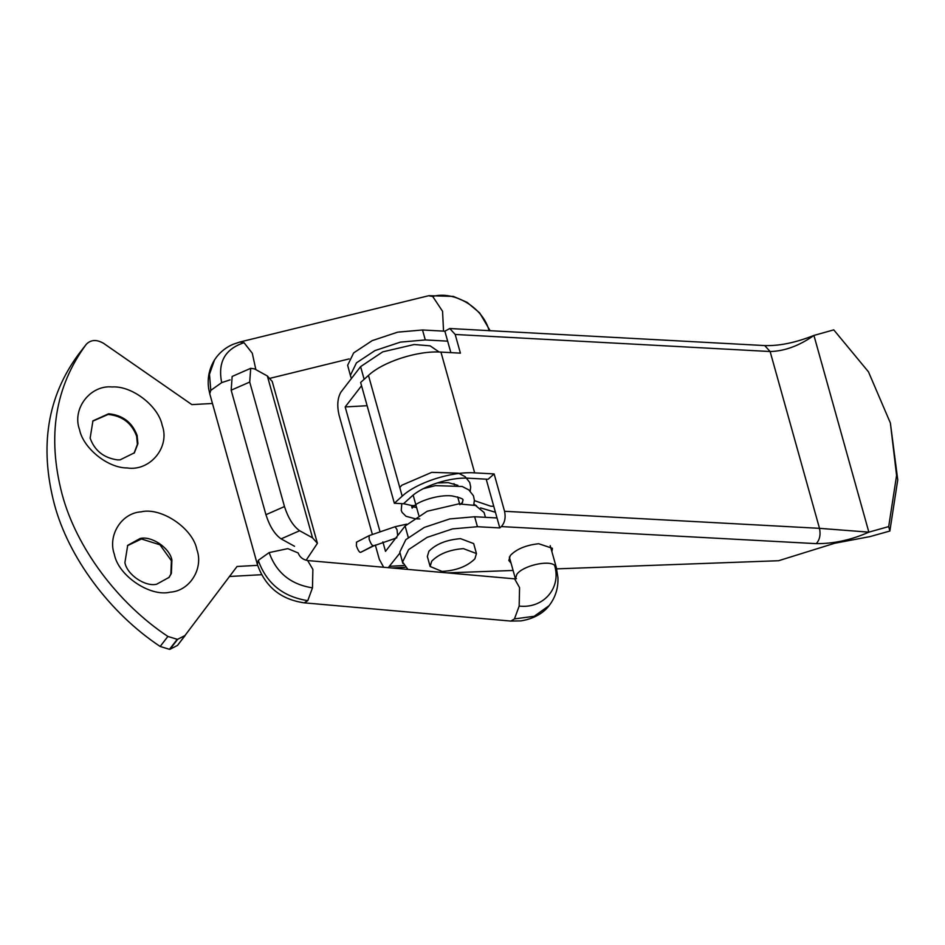 <?xml version="1.0" encoding="UTF-8"?>
<svg xmlns="http://www.w3.org/2000/svg" width="945" height="945" viewBox="0 0 945 945"><rect width="100%" height="100%" fill="white"/><g stroke="black" fill="none" stroke-linecap="round" stroke-linejoin="round"><path stroke-width="1.42" d="M356.584 542.146L356.359 545.749C358.249 550.982 359.821 553.108 361.073 552.128L373.499 545.95L396.853 537.799M476.445 553.546L473.669 543.588L460.569 538.662C446.702 539.76 436.141 543.954 428.912 551.242L427.353 556.522L430.129 566.48L442.036 571.418C456.175 570.65 467.125 566.457 474.886 558.826L476.445 553.546L463.357 548.62C449.477 549.718 438.929 553.912 431.7 561.2L430.129 566.48M511.056 563.173L508.835 560.48L510.3 555.518C516.49 549.057 525.963 545.135 538.697 543.729L552.423 548.313L551.915 551.762M888.69 526.589L868.857 532.153C851.362 539.926 833.833 543.753 816.267 543.647L501.311 526.578C504.807 522.762 505.882 517.659 504.559 511.28L819.492 528.338L868.857 532.153L813.928 335.428C799.234 345.787 784.633 351.162 770.128 351.528L455.195 334.471L449.773 328.517L764.729 345.575C779.259 346.047 795.666 342.657 813.928 335.428L833.762 329.864L868.467 371.834L890.379 422.994L896.581 475.465L888.69 526.589L889.859 531.031L897.75 479.906L890.379 422.994M449.773 328.517L444.871 331.187L447.658 341.157L425.297 339.94L400.444 342.114L374.964 350.595L356.466 362.845L350.43 375.236L350.689 376.594L347.642 365.278L353.678 352.887L372.188 340.637L397.656 332.156L422.51 329.982L425.297 339.94M394.348 503.248L402.192 496.184C416.721 482.482 451.675 471.236 474.662 472.866L494.129 473.929L488.092 479.269L468.637 478.217C450.481 476.93 422.887 485.801 411.418 496.621L403.515 503.744L394.348 503.248L360.636 382.477L368.467 375.413C382.997 361.711 417.95 350.465 440.949 352.095L460.404 353.146L455.195 334.471M501.311 526.578L499.799 527.924L486.191 479.162M450.859 352.639L447.658 341.157M889.859 531.031L870.061 536.583L834.742 543.245L778.562 560.728L556.652 568.866M351.469 378.461L350.689 376.594M444.871 331.187L422.51 329.982M494.129 473.929L504.559 511.28M447.257 572.871L513.088 570.461M402.83 563.362L399.794 552.034L405.83 539.654L424.329 527.393L449.808 518.923L474.662 516.75L477.438 526.708L452.584 528.881L427.116 537.362L408.606 549.612L402.57 562.003L407.921 569.398M497.023 517.954L474.662 516.75M499.799 527.924L477.438 526.708M127.457 545.69L141.466 538.981L159.965 544.804L171.399 560.716L170.856 574.099L168.848 577.678M156.669 584.211C145.353 587.01 127.15 574.914 124.905 562.641L127.705 545.348L140.155 538.485C151.472 535.685 169.675 547.781 171.907 560.054L171.376 573.426L169.12 577.348L156.669 584.211M170.124 592.172C150.255 597.086 118.279 575.836 114.345 554.29C107.565 535.697 121.255 513.005 141.124 511.847C160.993 506.922 192.981 528.184 196.914 549.73C203.695 568.311 189.992 591.003 170.124 592.172M134.084 453.163L137.391 444.386L136.635 436.212C131.768 423.112 122.271 415.859 108.143 414.43L92.693 421.175M137.143 435.539C132.276 422.45 122.791 415.186 108.663 413.768L92.941 420.844L90.141 438.137C94.583 450.564 103.619 457.805 117.263 459.861L120.074 459.872L134.355 452.832L137.911 443.725L137.143 435.539M162.15 425.215C158.476 406.161 132.04 385.525 112.101 386.966C90.377 384.78 71.666 408.76 79.581 429.774C83.172 447.883 107.435 468.07 127.209 467.952C149.782 471.555 170.443 447.257 162.15 425.215M294.545 546.281L281.102 538.874C274.747 534.433 269.691 526.377 265.935 514.706L231.171 390.19L232.163 376.453L250.708 368.314L249.716 382.063L231.171 390.19M265.935 514.706L284.48 506.567C288.249 518.179 293.304 526.235 299.648 530.736L312.547 537.847L267.352 375.98L272.219 381.449L317.414 543.316L312.547 537.847M267.352 375.98L254.453 368.869L250.708 368.314M167.891 636.457L160.154 646.463L169.486 649.321L177.223 639.316L167.891 636.457C117.475 603.005 76.132 547.344 62.027 493.963C47.037 436.389 55.129 386.493 86.302 344.275C90.897 339.598 96.697 339.302 103.702 343.413L191.87 404.614L212.401 403.48M78.565 354.281L86.302 344.275L78.565 354.281C47.404 396.498 39.312 446.394 54.302 503.968C68.394 557.349 109.75 613.01 160.154 646.463M177.506 645.411L169.946 649.298L177.672 639.293L185.232 635.406L177.436 645.506L237.053 566.48L257.631 565.346M229.328 576.485L261.576 574.702M306.133 560.243L317.414 543.316M284.48 506.567L249.716 382.063M474.39 500.637L490.904 506.236L493.751 506.26M473.929 504.228L476.623 505.858M480.592 507.902L495.428 512.273M379.843 531.055L345.185 406.929L361.545 385.749M345.185 406.929L367.121 405.712M382.867 541.875L385.513 551.36L405.098 526.011L427.199 511.245L458.668 503.898L475.5 505.469L484.076 512.497L485.423 517.328M364.144 379.311L360.6 366.636L341.015 391.986C337.554 397.762 336.881 405.405 339.007 414.926L372.283 534.114M375.33 545.041L379.323 559.357L383.658 567.26M388.265 567.661L399.948 553.014M360.6 366.636L382.701 351.871L414.17 344.523L430.117 345.835L439.165 352.024M397.656 535.638L397.03 529.696L395.081 526.731L406.693 524.156M361.073 552.128L373.818 545.478C372.602 546.47 371.042 544.355 369.129 539.122L369.176 535.614L395.081 526.731M764.729 345.575L770.128 351.528L819.492 528.338C820.803 534.681 819.728 539.784 816.267 543.647M440.949 352.095L474.662 472.866M368.467 375.413L402.192 496.184M299.648 530.736L281.102 538.874M389.683 566.303L403.787 565.523M408.275 537.386L405.098 526.011M488.896 330.644L471.496 329.699M443.548 331.116L442.555 311.283L432.704 296.458L428.522 295.761L239.853 342.019L244.034 342.704L252.28 353.217L255.871 369.649M257.43 564.637L209.755 393.758L210.794 390.38L221.697 382.619L230.06 379.878M303.912 602.792L304.195 602.839C280.748 599.449 265.132 586.644 257.347 564.378L258.257 560.35L269.16 552.589L287.835 548.62L298.171 552.967C299.742 557.231 303.002 559.783 307.952 560.598M510.867 621.066L520.778 620.9C536.984 618.443 545.808 610.21 549.092 605.662L534.161 616.294L514.458 618.904L510.879 621.078L304.207 602.839L307.786 600.654L312.476 587.849L312.878 569.386L307.68 560.574M514.458 618.904L519.159 606.088L519.561 587.636L514.623 578.836L307.94 560.574M556.404 567.898L554.573 565.252C548.183 559.771 522.502 565.949 516.844 574.324L515.438 578.86L509.343 557.018M432.704 296.458C454.569 290.41 483.403 307.952 489.108 330.785M221.697 382.619C217.586 362.278 225.04 348.977 244.034 342.704M210.794 390.38L209.483 374.279L214.503 359.95C209.152 368.798 207.203 378.343 208.668 388.596L209.896 394.408M312.476 587.849C290.788 584.471 276.342 572.717 269.16 552.589M307.786 600.654C282.98 596.791 266.478 583.36 258.257 560.35M554.573 565.252C561.59 588.003 543.469 608.864 519.159 606.088M356.407 542.229L369.176 535.614M437.11 482.966L448.154 482.623L457.888 485.34M416.627 507.595L411.713 506.532L412.162 508.162L413.13 506.886C417.312 501.476 438.551 494.353 451.864 495.901C468.118 499.267 461.255 500.389 463.026 500.236L461.833 503.791M473.717 504.973L474.39 500.248L473.445 495.771L468.826 489.912L462.188 486.474L435.432 485.635L423.277 488.695M416.083 505.622L411.76 505.551L403.574 503.685M399.77 487.537L401.838 485.234L431.723 472.358L458.479 473.197L465.117 476.634L469.736 482.493L470.681 486.958L470.185 491.081M462.637 502.35L459.861 504.677M419.781 518.899L415.469 518.829L406.019 516.289L402.109 512.414L401.247 510.335L401.802 503.65M453.99 483.616L454.321 484.797M457.699 496.905L459.636 503.85M418.765 515.261L413.154 495.145M405.169 567.272L391.998 567.992M270.341 378.224L349.083 358.923M550.203 545.619L556.333 567.567M490.112 330.703L479.694 312.949L467.113 302.353L453.352 296.399L428.947 295.679M239.865 342.031L233.191 344.252C225.371 347.606 219.134 352.839 214.503 359.95M514.623 578.836L516.478 578.671M549.092 605.662C555.483 597.323 558.424 587.896 557.916 577.371L556.31 567.543"/></g></svg>
